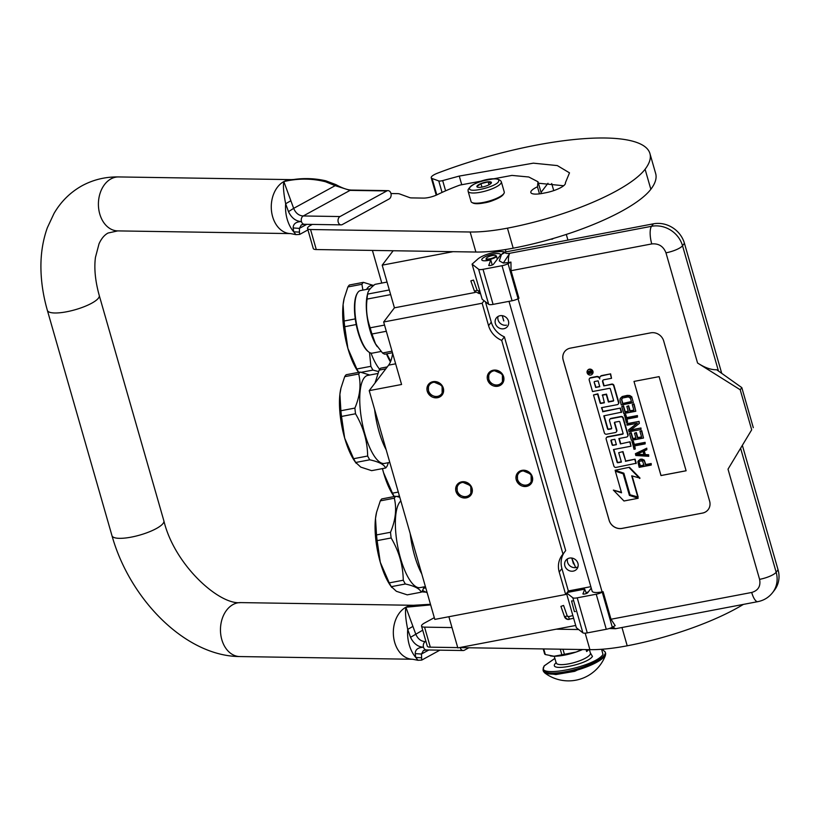 <?xml version="1.0" encoding="UTF-8"?>
<svg xmlns="http://www.w3.org/2000/svg" width="819" height="819" viewBox="0 0 819 819"><rect width="100%" height="100%" fill="white"/><g stroke="black" fill="none" stroke-linecap="round" stroke-linejoin="round"><path stroke-width="1.23" d="M571.785 558.22L575.644 567.598A4.781 2.641 -42 0 0 575.931 567.618L577.938 566.983M567.526 558.845A7.013 6.388 -142.7 0 0 575.644 567.598M553.194 238.483A16.196 5.17 -100.8 0 1 551.566 239.24A16.196 5.17 -100.8 0 1 551.023 239.117M551.699 183.517L553.736 190.622M566.298 234.429L567.915 240.09M541.052 192.393L547.993 183.272M505.999 251.873L505.333 249.56M590.827 586.68L568.355 590.96L565.663 594.502L434.807 619.399L369.215 390.643L388.615 365.151A48.577 15.489 79.2 0 0 392.659 353.388M575.696 625.47L457.821 647.901L448.884 616.727M369.215 390.643L401.576 384.49L383.65 321.99L394.43 307.821L382.197 265.161L453.03 251.679M382.197 265.161L393.161 250.747M394.43 307.821L475.204 292.455M383.65 321.99L482.145 303.245L484.07 300.716M500.03 315.724A7.013 6.388 37.3 0 1 507.422 318.867A7.013 6.388 37.3 0 1 507.483 326.484A7.013 6.388 37.3 0 1 503.767 328.747A7.013 6.388 37.3 0 1 496.375 325.593A7.013 6.388 37.3 0 1 496.314 317.987A7.013 6.388 37.3 0 1 500.03 315.724M573.259 571.119A7.013 6.388 -142.7 0 0 576.975 568.857A7.013 6.388 -142.7 0 0 576.924 561.25A7.013 6.388 -142.7 0 0 569.533 558.097A7.013 6.388 -142.7 0 0 565.816 560.36A7.013 6.388 -142.7 0 0 565.868 567.966A7.013 6.388 -142.7 0 0 573.259 571.119M485.432 301.781L491.267 322.143A21.591 19.666 -142.7 0 0 504.391 336.855L565.683 550.603L562.991 554.146A21.591 19.666 -142.7 0 0 562.141 555.169A21.591 19.666 -142.7 0 0 559.223 572.071L561.916 568.529L568.355 590.96M564.076 552.712A21.591 19.666 -142.7 0 0 561.916 568.529M565.663 594.502L559.223 572.071M482.145 303.245L488.574 325.686A21.591 19.666 -142.7 0 0 501.699 340.397L562.991 554.146M437.581 397.706A8.63 7.862 -142.7 0 0 443.325 388.165A8.63 7.862 -142.7 0 0 432.985 381.674A8.63 7.862 -142.7 0 0 427.242 391.226A8.63 7.862 -142.7 0 0 437.581 397.706L428.491 393.826L428.419 384.459L432.985 381.674L442.086 385.554L442.158 394.922L437.581 397.706M497.88 386.23A8.63 7.862 -142.7 0 0 503.624 376.689A8.63 7.862 -142.7 0 0 493.284 370.208A8.63 7.862 -142.7 0 0 487.551 379.75A8.63 7.862 -142.7 0 0 497.88 386.23L488.789 382.35L488.718 372.983L493.284 370.208L502.385 374.078L502.457 383.446L497.88 386.23M466.308 497.86A8.63 7.862 -142.7 0 0 472.041 488.319A8.63 7.862 -142.7 0 0 461.711 481.838A8.63 7.862 -142.7 0 0 455.968 491.38A8.63 7.862 -142.7 0 0 466.308 497.86L457.207 493.98L457.135 484.623L461.711 481.838L470.802 485.708L470.874 495.075L466.308 497.86M526.607 486.384A8.63 7.862 -142.7 0 0 532.34 476.842A8.63 7.862 -142.7 0 0 522.01 470.362A8.63 7.862 -142.7 0 0 516.267 479.903A8.63 7.862 -142.7 0 0 526.607 486.384L517.506 482.504L517.434 473.147L522.01 470.362L531.101 474.232L531.173 483.599L526.607 486.384M381.777 283.067L372.42 250.43M502.252 315.673L503.746 320.925M506.48 325.163A7.013 6.388 37.3 0 1 499.887 322.983A7.013 6.388 37.3 0 1 498.034 316.472M501.699 340.397L504.391 336.855M433.548 382.33A7.555 6.88 37.3 0 1 441.502 385.718A7.555 6.88 37.3 0 1 441.564 393.908A7.555 6.88 37.3 0 1 437.571 396.345A7.555 6.88 -142.7 0 1 429.606 392.956A7.555 6.88 -142.7 0 1 429.545 384.766A7.555 6.88 -142.7 0 1 433.548 382.33M493.847 370.853A7.555 6.88 37.3 0 1 501.801 374.242A7.555 6.88 37.3 0 1 501.873 382.442A7.555 6.88 37.3 0 1 497.87 384.869A7.555 6.88 -142.7 0 1 489.905 381.48A7.555 6.88 -142.7 0 1 489.844 373.29A7.555 6.88 -142.7 0 1 493.847 370.853M462.264 482.483A7.555 6.88 37.3 0 1 470.219 485.872A7.555 6.88 37.3 0 1 470.29 494.072A7.555 6.88 37.3 0 1 466.287 496.509A7.555 6.88 -142.7 0 1 458.323 493.11A7.555 6.88 -142.7 0 1 458.261 484.92A7.555 6.88 -142.7 0 1 462.264 482.483M522.563 471.007A7.555 6.88 37.3 0 1 530.528 474.396A7.555 6.88 37.3 0 1 530.589 482.596A7.555 6.88 37.3 0 1 526.586 485.032A7.555 6.88 -142.7 0 1 518.622 481.633A7.555 6.88 -142.7 0 1 518.56 473.443A7.555 6.88 -142.7 0 1 522.563 471.007M470.28 485.954L466.093 482.76M441.554 385.8L437.366 382.606M530.579 474.477L526.392 471.294M501.852 374.324L497.665 371.13M501.545 254.555A7.555 6.88 37.3 0 1 501.678 254.371A7.555 6.88 37.3 0 1 505.681 251.935L653.408 223.822A25.901 23.597 37.3 0 1 684.428 243.274L721.713 373.321M653.408 223.822L651.525 226.3L509.827 253.266A14.036 4.474 79.2 0 0 508.538 262.541L503.296 263.042L509.827 253.266C506.521 253.726 505.047 253.399 505.415 252.293L501.678 254.371M742.526 445.905L778.05 569.778A25.901 23.597 37.3 0 1 774.549 590.059L772.655 592.536A25.901 23.597 37.3 0 0 776.166 572.256A14.036 3.665 164 0 1 759.592 579.35C760.861 586.158 758.23 590.54 751.699 592.465L611.005 619.246L603.101 591.697L602.252 592.168A6.48 1.689 -16 0 1 596.222 594.215L577.221 597.839A6.48 1.689 -16 0 1 572.809 597.768L566.779 593.038M503.296 263.042L499.283 260.841L501.412 254.729M508.538 262.541L510.933 262.08L511.056 270.7L518.959 298.239L518.11 298.71A6.48 1.689 164 0 1 512.08 300.768L493.079 304.381A6.48 1.689 164 0 1 488.667 304.31L482.135 299.191L472.082 264.138L477.856 259.019A15.111 3.952 164 0 1 491.707 252.938A15.111 3.952 164 0 1 504.832 252.15M567.198 592.475L584.694 589.148L582.974 593.99M509.008 301.351L592.117 591.154A14.036 3.665 -16 0 0 602.098 591.891L603.101 591.697M582.913 593.755A2.375 0.624 164 0 0 582.903 593.888A2.375 0.624 164 0 0 584.592 594.01L584.889 593.949A2.375 0.624 164 0 0 587.694 592.751L591.236 588.093M488.718 265.243A2.375 0.624 164 0 0 488.708 265.376A2.375 0.624 164 0 0 490.397 265.499L490.683 265.448A2.375 0.624 164 0 0 493.488 264.24L500.174 255.456A9.715 2.539 -16 0 0 500.47 254.504A9.715 2.539 -16 0 0 490.427 254.74A9.715 2.539 -16 0 0 481.787 259.858A9.715 2.539 -16 0 0 490.776 259.91L488.779 265.479M510.933 262.08L508.056 263.657A6.48 1.689 -16 0 1 502.027 265.704L483.026 269.328A6.48 1.689 -16 0 1 478.613 269.256L472.082 264.138M611.005 619.246L615.182 625.644L612.305 627.221A6.48 1.689 164 0 1 606.275 629.279L587.274 632.892A6.48 1.689 164 0 1 582.862 632.821L576.341 627.702L566.502 593.396M702.446 513.114A10.79 9.838 -142.7 0 0 708.169 509.643A10.79 9.838 -142.7 0 0 709.633 501.187L663.677 340.939A10.79 9.838 -142.7 0 0 650.757 332.842L570.362 348.136A10.79 9.838 -142.7 0 0 564.639 351.617A10.79 9.838 -142.7 0 0 563.175 360.063L609.131 520.311A10.79 9.838 -142.7 0 0 622.051 528.419L702.477 513.083A10.79 9.838 -142.7 0 0 708.179 509.623M740.202 389.752L741.819 387.622L716.605 369.717C711.342 369.993 704.995 367.762 697.563 363.012L740.202 389.752L751.688 429.811L728.009 469.174L759.592 579.35M751.688 429.811L728.009 469.174M576.371 589.434A15.111 3.952 -16 0 0 573.515 591.267M586.435 593.509L584.694 589.148M579.463 589.813A9.715 2.539 164 0 1 580.712 589.158M490.776 259.91L492.229 264.998M615.888 628.634L610.657 627.989M564.649 351.597A10.79 9.838 -142.7 0 0 563.206 360.032L609.162 520.28A10.79 9.838 -142.7 0 0 622.082 528.378L702.477 513.083M741.819 387.622L753.306 427.692M592.413 373.894A2.979 2.713 -142.7 0 0 589.393 369.154A2.979 2.713 -142.7 0 0 587.694 370.301M599.682 377.835A2.764 2.518 -142.7 0 0 596.713 376.505L590.724 377.651A1.853 1.689 -142.7 0 0 589.619 378.429M618.376 403.89A1.853 1.689 -142.7 0 0 618.775 402.262L613.953 385.483A1.853 1.689 -142.7 0 0 611.732 384.091L603.787 385.903L602.62 381.818A1.853 1.689 37.3 0 1 603.849 379.76L611.527 378.306L610.626 373.863L601.863 375.532A2.764 2.518 -142.7 0 0 600.276 376.607M603.009 380.19A1.853 1.689 -142.7 0 0 602.886 381.459L602.62 381.818M604.053 385.544L602.886 381.459M604.299 402.487L601.197 403.071A0.686 0.624 -142.7 0 1 600.368 402.559L597.87 393.826L593.499 394.963L604.35 432.821A1.853 1.689 -142.7 0 0 606.572 434.213L615.335 432.545A1.853 1.689 -142.7 0 0 616.574 430.487L614.414 422.962A0.686 0.624 37.3 0 1 614.874 422.194L618.969 421.416A0.686 0.624 37.3 0 1 619.799 421.939L623.095 433.435A0.686 0.624 37.3 0 1 622.635 434.193L607.401 437.09A1.853 1.689 -142.7 0 0 606.162 439.148L613.871 466.011A1.853 1.689 -142.7 0 0 616.093 467.403L636.261 463.257L635.094 459.172L625.685 460.964L622.993 451.586L618.703 452.712L621.396 462.08L617.935 462.745A0.686 0.624 37.3 0 1 617.106 462.223L613.472 449.539L630.999 446.212L630.098 441.769L620.423 443.908L618.877 438.544L626.555 437.08A1.853 1.689 -142.7 0 0 627.794 435.032L622.983 418.243A1.853 1.689 -142.7 0 0 620.761 416.851L610.79 418.744A1.853 1.689 -142.7 0 0 609.551 420.802L611.66 428.132A0.686 0.624 37.3 0 1 611.199 428.89L608.384 429.432A0.686 0.624 37.3 0 1 607.555 428.91L603.808 415.847L621.611 412.162L620.433 408.077L602.907 411.414L601.822 407.616M611.66 428.47A0.686 0.624 -142.7 0 1 611.465 428.542L608.65 429.074A0.686 0.624 -142.7 0 1 607.821 428.562L604.166 415.786M627.661 436.302A1.853 1.689 -142.7 0 0 628.06 434.674L623.249 417.895A1.853 1.689 -142.7 0 0 621.027 416.492L611.056 418.396A1.853 1.689 -142.7 0 0 609.95 419.174M620.689 443.56L619.236 438.472M621.314 461.793L618.202 462.387A0.686 0.624 -142.7 0 1 617.383 461.865L613.82 449.477M623.105 433.773A0.686 0.624 -142.7 0 1 622.911 433.845L607.667 436.742A1.853 1.689 -142.7 0 0 606.562 437.53M614.68 422.266A0.686 0.624 -142.7 0 0 614.68 422.604L614.414 422.962M616.441 431.756A1.853 1.689 -142.7 0 0 616.84 430.139L614.68 422.604M613.615 400.675A0.686 0.624 -142.7 0 1 613.421 400.747L608.671 401.648L606.51 394.123L602.497 394.891L604.381 402.774L600.931 403.429A0.686 0.624 37.3 0 1 600.102 402.907L597.594 394.174L593.499 394.963M638.155 498.29L629.668 495.045L623.474 473.433L615.356 471.201L621.549 492.803L613.359 490.09L623.965 500.993L638.155 498.29L629.401 495.393L623.198 473.791L615.356 471.201M621.416 492.311L613.359 490.09M637.899 497.389L631.705 475.819L639.997 478.112L629.442 467.26L615.1 470.29L623.853 473.187L630.057 494.799L638.165 497.031L632.125 475.952M651.238 465.049L651.177 463.523L645.781 464.547L644.246 460.135L642.065 459.111L640.212 459.264L637.817 461.66L639.178 467.342L651.238 465.049L650.9 463.882L645.515 464.905L644.512 461.404L642.987 459.858L639.936 459.613L638.37 460.739M646.836 449.703L646.775 448.188L635.605 453.583L635.779 455.497L648.73 456.306L648.402 455.139L645.096 454.944L643.98 451.064L646.836 449.703L646.508 448.536L635.339 453.941M648.73 456.306L648.668 454.78L645.362 454.596L644.307 450.911M645.167 443.878L645.106 442.352L634.326 444.41L633.435 441.298L632.155 441.543L633.998 449.283L635.278 449.037L634.387 445.925L645.167 443.878L644.829 442.71L634.06 444.758L633.169 441.656L631.879 441.902M635.278 449.037L634.745 445.864M643.499 438.052L641.758 430.702L639.956 431.347L641.625 437.182L637.52 437.96L636.066 432.913L634.53 433.2L635.974 438.247L632.647 438.882L630.968 433.056L629.432 433.353L631.439 440.346L643.499 438.052L641.492 431.06L639.956 431.347M635.892 437.96L632.913 438.534L631.244 432.708L629.432 433.353M641.543 436.885L637.786 437.602L636.343 432.555L634.53 433.2M637.1 423.29L628.757 429.699L628.992 431.797L641.052 429.504L640.98 427.989L630.732 429.934M640.98 427.989L630.19 430.344L639.322 423.484L639.086 421.386L627.026 423.679L627.098 425.194L637.356 423.239L628.49 430.047M637.479 417.076L637.417 415.561L626.637 417.608L625.747 414.496L624.467 414.742L626.31 422.481L627.6 422.235L626.709 419.123L637.479 417.076L637.151 415.909L626.371 417.956L625.481 414.854L624.201 415.1M627.6 422.235L627.057 419.062M635.81 411.251L634.08 403.9L632.268 404.555L633.937 410.38L629.831 411.158L628.388 406.111L626.842 406.398L628.296 411.455L624.958 412.09L623.29 406.255L621.744 406.552L623.75 413.544L635.81 411.251L633.804 404.258L632.268 404.555M628.214 411.169L625.225 411.732L623.556 405.907L621.744 406.552M633.855 410.094L630.108 410.8L628.654 405.753L626.842 406.398M633.363 402.702L631.756 396.765L629.77 395.505L627.303 395.362L622.225 396.529L620.239 398.443L619.963 400.337L621.304 404.995L633.363 402.702L632.022 398.044L629.504 395.864L623.177 396.447L620.239 398.443M633.988 381.419L660.984 475.563L686.107 470.782L659.111 376.638L633.988 381.419L661.015 475.522L686.097 470.751M590.714 375.041A2.979 2.713 -142.7 0 0 592.26 370.853A2.979 2.713 -142.7 0 0 587.551 370.475A2.979 2.713 -142.7 0 0 590.714 375.041M610.626 373.863L601.596 375.88A2.764 2.518 -142.7 0 0 599.754 378.941A2.764 2.518 -142.7 0 0 596.447 376.863L590.458 377.999A1.853 1.689 -142.7 0 0 589.219 380.057L592.516 391.554L609.479 388.329A0.686 0.624 37.3 0 1 610.309 388.841L613.605 400.337A0.686 0.624 37.3 0 1 613.144 401.105L608.404 402.006L606.244 394.471L602.221 395.239M611.527 378.306L610.36 374.222M602.907 411.414L601.463 407.678L617.27 404.668A1.853 1.689 -142.7 0 0 618.499 402.62L613.687 385.831A1.853 1.689 -142.7 0 0 611.465 384.439L603.787 385.903M620.433 408.077L602.641 411.762M621.334 412.52L620.167 408.425M630.098 441.769L620.423 443.908M630.999 446.212L629.831 442.127M622.993 451.586L618.703 452.712M625.685 460.964L622.727 451.945M635.094 459.172L625.409 461.322M635.994 463.615L634.817 459.531M629.442 467.26L615.1 470.29M639.731 478.47L629.166 467.618M641.052 429.504L640.714 428.337M639.086 421.386L626.76 424.027M639.322 423.484L638.82 421.734M587.592 371.703L591.4 370.659L591.625 371.447L590.008 372.072L590.233 372.85L591.942 372.522L592.096 373.065L588.196 373.812L587.858 371.335M598.105 380.855L599.764 386.67L595.669 387.448L594.184 382.278A0.686 0.624 37.3 0 1 594.645 381.511L598.105 380.855M614.864 439.312L616.4 444.676L612.94 445.331A0.686 0.624 37.3 0 1 612.121 444.819L610.943 440.735A0.686 0.624 37.3 0 1 611.404 439.967L614.864 439.312M643.98 465.202L640.13 465.929L639.066 462.244L639.557 461.117L642.495 460.974L643.98 465.202M643.007 451.453L644.01 454.954L636.588 454.525L643.007 451.453M621.508 400.041L622.542 398.003L628.449 396.877L630.487 398.331L631.49 401.832L622.512 403.542L621.539 399.222M589.782 370.976L589.526 371.509M591.543 371.161L590.264 371.652M592.014 372.778L588.196 373.812M588.462 373.454L587.858 371.355M599.682 386.384L595.669 387.448M595.935 387.09L594.184 382.278M616.318 444.389L612.94 445.331M611.209 440.038A0.686 0.624 -142.7 0 0 611.22 440.376L612.387 444.461A0.686 0.624 -142.7 0 0 613.216 444.983M643.898 464.905L640.13 465.929M640.397 465.571L639.066 462.244M639.342 461.885L639.424 461.292M643.908 454.576L637.274 454.187M631.408 401.545L622.512 403.542M622.778 403.183L621.775 399.692M589.445 371.56L588.431 372.174L588.707 373.136L589.485 372.993L589.445 371.56L588.697 371.806M589.485 372.993L589.178 371.908M470.864 280.835L473.495 280.067L470.853 280.917L474.447 291.175L477.098 290.243L473.495 280.067M575.358 611.558L574.375 611.527L571.549 600.921L572.542 600.941M578.787 589.772L579.913 590.049L578.132 590.12L580.528 588.646M588.318 591.922L586.189 592.669M560.923 606.377L563.574 605.446L560.923 606.377L564.619 616.983A3.798 3.46 37.3 0 1 564.537 616.768L567.209 615.898A1.167 1.065 37.3 0 1 567.188 615.837L563.574 605.456M486.435 258.159A4.965 1.3 164 0 0 489.885 258.814A4.965 1.3 -16 0 0 494.656 257.156A4.965 1.3 -16 0 0 495.628 255.528A4.965 1.3 -16 0 0 492.373 255.548A4.965 1.3 164 0 0 486.435 258.159L486.148 258.65A5.395 1.413 164 0 1 486.353 258.384M486.148 258.65A5.395 1.413 164 0 0 486.056 259.07A5.395 1.413 164 0 0 489.895 259.357A5.395 1.413 -16 0 0 496.437 256.091A5.395 1.413 -16 0 0 496.13 255.784A5.395 1.413 -16 0 0 495.823 255.671M468.13 191.329L471.058 201.535A17.271 4.515 -16 0 0 472.02 202.539A17.271 4.515 -16 0 0 488.902 201.116A17.271 4.515 -16 0 0 503.982 193.376A17.271 4.515 -16 0 0 504.279 192.649A17.271 4.515 -16 0 0 504.258 192.015L501.33 181.808C498.116 174.754 472.502 181.183 468.079 189.752L468.13 191.329A17.271 4.515 -16 0 0 484.858 191.216A17.271 4.515 -16 0 0 501.351 182.432A17.271 4.515 -16 0 0 501.33 181.808M472.02 202.539L473.024 203.051A16.411 4.29 -16 0 0 489.076 201.699A16.411 4.29 -16 0 0 503.388 194.338L503.982 193.376M469.615 188.175C467.588 193.98 498.474 186.292 498.699 180.948C500.726 175.143 469.84 182.832 469.615 188.175M476.883 186.374A7.555 1.976 -16 0 0 477.313 187.08A7.555 1.976 -16 0 0 484.705 186.456A7.555 1.976 -16 0 0 491.298 183.067A7.555 1.976 -16 0 0 491.431 182.75A7.555 1.976 -16 0 0 484.592 182.402A7.555 1.976 -16 0 0 476.883 186.374M491.185 183.231L488.155 181.89L480.958 183.681L476.986 186.425L477.866 187.264M480.958 183.681L481.941 187.101M488.155 181.89L488.984 184.807M394.308 498.198L380.303 500.859A50.727 16.185 -100.8 0 1 381.009 499.815A50.727 16.185 -100.8 0 1 381.777 498.925L395.782 496.263A50.727 16.185 -100.8 0 0 395.024 497.153A50.727 16.185 79.2 0 0 394.308 498.198C396.877 508.824 395.608 520.178 390.52 532.268A50.727 16.185 79.2 0 0 391.144 537.97C399.007 551.33 403.05 565.407 403.255 580.231A50.727 16.185 79.2 0 0 405.354 583.998C414.486 585.994 419.789 588.728 421.253 592.188A50.727 16.185 79.2 0 0 422.02 591.298A50.727 16.185 -100.8 0 0 422.727 590.253L424.037 586.875M411.855 539.332L421.079 571.529M410.217 533.65A44.799 14.292 79.2 0 0 421.775 573.945M425.409 586.609L420.086 587.622A44.799 14.292 79.2 0 1 398.976 552.385A44.799 14.292 79.2 0 1 399.795 502.057A44.799 14.292 -100.8 0 1 400.829 500.911M380.303 500.859L376.597 512.182L375.501 518.447A45.332 14.455 -100.8 0 1 376.443 512.827A45.332 14.455 -100.8 0 1 376.586 512.254M399.785 497.266L395.782 496.263M376.515 534.93A50.727 16.185 79.2 0 0 377.129 540.632L380.292 562.315A45.332 14.455 79.2 0 1 375.501 518.447L376.515 534.93L390.52 532.268M391.799 587.489L390.213 585.206A45.332 14.455 79.2 0 1 380.292 562.315L389.25 582.893A50.727 16.185 79.2 0 0 391.349 586.66L405.354 583.998M389.25 582.893L403.255 580.231M391.349 586.66L396.396 591.308L407.248 594.85L421.253 592.188M377.129 540.632L391.144 537.97M358.691 374.007L344.686 376.668A50.727 16.185 -100.8 0 1 345.403 375.624A50.727 16.185 -100.8 0 1 346.161 374.733L360.165 372.072A50.727 16.185 -100.8 0 0 359.408 372.962A50.727 16.185 79.2 0 0 358.691 374.007C361.261 384.633 360.002 395.986 354.903 408.077A50.727 16.185 79.2 0 0 355.528 413.779C363.401 427.129 367.434 441.216 367.649 456.029A50.727 16.185 79.2 0 0 369.738 459.807C378.869 461.803 384.172 464.537 385.647 467.997A50.727 16.185 79.2 0 0 386.404 467.106A50.727 16.185 -100.8 0 0 387.121 466.062L388.421 462.674M387.274 366.912L380.62 368.181A50.727 16.185 -100.8 0 0 379.862 369.062A50.727 16.185 79.2 0 0 379.146 370.116L385.8 368.847M376.238 415.141L385.473 447.338M379.146 370.116L375.184 382.545A44.799 14.292 79.2 0 0 375.102 382.913M374.611 409.459A44.799 14.292 79.2 0 0 386.158 449.754M375.44 381.429L375.122 382.882M389.793 462.418L384.469 463.431A44.799 14.292 79.2 0 1 363.36 428.194A44.799 14.292 79.2 0 1 364.179 377.856A44.799 14.292 -100.8 0 1 367.721 375.419L377.835 373.495M344.686 376.668L340.991 387.991L339.895 394.256A45.332 14.455 -100.8 0 1 340.827 388.636A45.332 14.455 -100.8 0 1 340.97 388.052M369.789 375.03L360.165 372.072M340.899 410.739A50.727 16.185 79.2 0 0 341.523 416.441L344.676 438.124A45.332 14.455 79.2 0 1 339.895 394.256L340.899 410.739L354.903 408.077M356.193 463.298L354.607 461.015A45.332 14.455 79.2 0 1 344.676 438.124L353.634 458.701A50.727 16.185 79.2 0 0 355.733 462.469L369.738 459.807M353.634 458.701L367.649 456.029M355.733 462.469L360.78 467.117L371.642 470.659L385.647 467.997M341.523 416.441L355.528 413.779M368.693 351.935L368.048 351.433A31.194 9.951 -100.8 0 1 363.247 345.29A31.194 9.951 79.2 0 1 357.064 293.724L357.483 293.018A31.839 10.156 79.2 0 0 363.8 345.659A31.839 10.156 -100.8 0 0 368.693 351.935A31.839 10.156 -100.8 0 0 372.399 353.122L381.091 351.464M370.28 288.697L360.493 290.561A31.839 10.156 79.2 0 0 357.483 293.018M389.312 289.967L367.618 294.093L367.772 293.151L367.25 295.342A31.839 10.156 79.2 0 0 375.256 343.478A31.839 10.156 -100.8 0 0 376.924 346.181L377.262 346.662M386.312 331.275L371.969 334.009L375.501 343.826L382.514 352.989L392.025 351.177M390.643 294.605L367.066 299.089C365.806 309.101 366.851 318.673 370.198 327.805A35.616 11.364 79.2 0 0 371.969 334.009M384.541 325.082L370.198 327.805M387.049 282.064L375.03 284.357C370.26 288.042 367.782 291.288 367.618 294.093A35.616 11.364 79.2 0 0 367.066 299.089M392.475 352.733L384.848 354.187A35.616 11.364 -100.8 0 1 382.514 352.989M423.505 588.288L425.767 587.858M422.563 590.519L427.16 592.731M382.473 468.591L383.507 472.594L392.465 493.171A50.727 16.185 79.2 0 0 394.318 496.539M396.836 496.509L399.426 496.017M392.465 493.171L398.3 492.065M382.432 468.601A45.332 14.455 79.2 0 0 383.507 472.594A45.332 14.455 79.2 0 0 393.427 495.485L394.185 496.57M361.906 284.285L347.901 286.947A50.727 16.185 -100.8 0 1 348.618 285.903A50.727 16.185 -100.8 0 1 349.375 285.012L363.38 282.35A50.727 16.185 -100.8 0 0 362.622 283.241A50.727 16.185 79.2 0 0 361.906 284.285L362.899 290.1M386.834 353.808L390.683 361.312M386.445 353.88A44.799 14.292 79.2 0 0 390.438 361.906M381.572 282.36L381.275 283.169M366.564 289.404A44.799 14.292 79.2 0 1 367.393 288.145A44.799 14.292 -100.8 0 1 370.935 285.698L374.099 285.094M370.987 353.081A44.799 14.292 79.2 0 0 379.678 369.308M347.901 286.947L344.205 298.27L343.11 304.535A45.332 14.455 -100.8 0 1 344.052 298.915A45.332 14.455 -100.8 0 1 344.185 298.341M373.003 285.309L363.38 282.35M344.113 321.017A50.727 16.185 79.2 0 0 344.738 326.72L347.891 348.403A45.332 14.455 79.2 0 1 343.11 304.535L344.113 321.017L355.262 318.898M358.568 372.379L357.821 371.294A45.332 14.455 79.2 0 1 347.891 348.403L356.849 368.98A50.727 16.185 79.2 0 0 358.712 372.348M361.22 372.317L372.952 370.086L378.562 371.56M356.849 368.98L370.864 366.318A50.727 16.185 79.2 0 0 372.952 370.086M369.523 352.487L370.864 366.318M344.738 326.72L356.214 324.539M451.996 627.569L424.559 627.139A10.79 2.815 -16 0 1 421.539 626.095A10.79 2.815 -16 0 1 424.559 623.003L434.316 617.669M578.675 629.535L556.173 629.187M457.739 647.594L430.303 647.174A10.79 2.815 164 0 1 427.283 646.119L421.539 626.095M743.376 604.402A116.574 30.457 164 0 1 627.211 645.802A86.353 22.563 164 0 1 589.905 649.651L459.295 647.624M460.237 647.634A4.32 3.163 90.9 0 0 460.288 647.819A4.32 3.163 90.9 0 0 463.165 650.521A4.32 3.163 90.9 0 0 464.383 650.214L468.857 647.768M418.007 660.298L415.765 657.462L415.213 653.613C415.284 649.559 418.048 647.44 423.505 647.245A4.32 3.163 -89.1 0 1 425.307 641.625C420.966 641.39 417.772 638.851 415.714 634.019L405.896 607.227L416.318 605.087M410.534 637.315L407.719 629.412C405.64 619.195 405.026 611.803 405.896 607.227A26.986 19.748 90.9 0 0 393.632 637.243A26.986 19.748 90.9 0 0 412.653 659.254L417.987 660.288L421.724 660.094L421.457 654.043L423.443 650.481L426.382 649.948A4.32 3.163 90.9 0 1 423.505 647.245C417.895 646.908 413.575 643.601 410.534 637.315L422.717 630.19M304.33 224.293L301.382 224.826L299.406 228.378L299.467 232.125L293.704 231.808L295.925 234.633L290.591 233.589A26.986 19.748 -89.1 0 1 271.57 211.578A26.986 19.748 -89.1 0 1 283.835 181.572L293.663 208.354L335.176 185.657L325.552 181.767C311.988 178.296 298.075 178.235 283.835 181.572C282.975 185.882 283.589 193.274 285.657 203.747L288.483 211.65C291.482 217.956 295.813 221.263 301.453 221.58A4.32 3.163 -89.1 0 0 304.33 224.293L341.103 224.867A4.32 3.163 -89.1 0 0 342.322 224.549L389.127 198.966A4.32 3.163 -89.1 0 0 391.093 194.164A4.32 3.163 -89.1 0 0 388.042 190.643A4.32 3.163 -89.1 0 0 386.824 190.95L350.051 190.377L335.176 185.657L335.944 184.633L325.767 180.794C315.182 178.409 304.545 177.969 293.857 179.484L283.835 181.572A26.986 19.748 -89.1 0 1 291.441 179.627L118.571 176.935C105.549 176.72 93.407 179.637 82.146 185.688C70.352 192.26 60.985 201.505 54.044 213.411L47.42 227.549C42.752 240.51 40.592 254.514 40.95 269.543C41.267 282.944 43.407 296.55 47.369 310.37L111.988 535.718C129.699 599.047 185.248 656.234 239.783 656.562A26.986 19.748 -89.1 0 1 220.761 634.551A26.986 19.748 -89.1 0 1 233.026 604.545A26.986 19.748 -89.1 0 1 240.632 602.6L413.493 605.292A26.986 19.748 90.9 0 0 405.896 607.227L430.651 604.893M412.581 626.576L407.719 629.412A32.873 24.048 -89.1 0 0 415.765 657.462L421.529 657.78M415.213 653.613L421.457 654.043L428.869 649.989M295.925 234.633L299.662 234.429L307.934 229.904M299.467 232.125L299.662 234.429M288.483 211.65L293.663 208.354C295.679 213.155 298.874 215.694 303.245 215.97A4.32 3.163 90.9 0 0 301.453 221.58C295.956 221.765 293.192 223.894 293.151 227.958L293.704 231.808A32.873 24.048 90.9 0 1 285.657 203.747L290.52 200.921M306.808 224.334L299.406 228.378L293.151 227.958M341.103 224.867A4.32 3.163 -89.1 0 1 338.063 221.345A4.32 3.163 -89.1 0 1 340.028 216.544L386.824 190.95M442.055 192.414L438.769 180.938L432.094 178.501A10.79 2.815 -16 0 1 431.224 177.764A10.79 2.815 -16 0 1 437.633 173.137A159.756 41.738 164 0 1 536.25 145.137A159.756 41.738 164 0 1 649.928 153.522L655.671 173.556A159.756 41.738 164 0 1 650.839 189.281A116.574 30.457 164 0 1 513.196 248.188A86.353 22.563 164 0 1 475.89 252.037L316.288 249.549A10.79 2.815 164 0 1 313.267 248.505L307.524 228.47A10.79 2.815 -16 0 0 310.544 229.525L470.147 232.002L475.89 252.037M649.928 153.522A159.756 41.738 164 0 1 645.096 169.246A116.574 30.457 164 0 1 507.452 228.153A86.353 22.563 164 0 1 470.147 232.002M390.97 193.53L397.481 193.632A10.79 2.815 -16 0 1 399.621 193.939L409.623 197.604A10.79 2.815 164 0 0 411.773 197.911L423.525 198.096A10.79 2.815 164 0 0 437.366 194.635A84.838 22.164 164 0 1 458.835 185.473A4.32 1.126 -16 0 1 460.268 185.012L511.957 175.409L528.787 176.996L538.001 181.777L537.459 186.793A16.411 4.29 164 0 0 530.835 192.516A16.411 4.29 164 0 0 542.516 193.376L545.526 192.803A16.411 4.29 164 0 0 565.397 182.893A16.411 4.29 164 0 0 565.376 182.842L569.502 172.84L557.309 165.581L533.343 163.165L459.264 176.075L442.669 180.6A4.32 1.126 -16 0 1 438.769 180.938M307.524 228.47A10.79 2.815 -16 0 1 310.544 225.379L312.315 224.416M484.234 202.877A10.862 2.836 -16 0 0 485.606 202.651A10.862 2.836 -16 0 0 493.796 200.133M459.264 176.075L461.711 184.603M563.646 185.749L538.421 183.221M539.486 193.857L537.459 186.793M582.002 649.528L576.156 652.026A23.751 6.204 164 0 1 564.311 655.169A23.751 6.204 164 0 1 554.043 656.234L545.341 654.545A26.658 6.961 164 0 1 544.655 654.002L543.202 648.924M560.247 649.191L561.854 654.801A26.658 6.961 -16 0 0 563.134 654.565A26.658 6.961 -16 0 0 564.424 654.309L562.97 649.232M561.854 654.801L554.043 656.234A23.751 6.204 164 0 1 550.87 655.958A23.751 6.204 164 0 1 550.634 655.917M543.734 648.935L545.341 654.545M582.544 649.539A23.751 6.204 164 0 1 576.156 652.026L564.424 654.309M605.415 655.487A39.507 39.507 0 0 1 544.707 672.901L555.855 674.559L574.723 671.324L604.576 656.93L605.415 655.487L605.272 652.078L602.149 649.242M554.883 658.445L544.707 665.55C532.821 679.135 594.717 667.362 602.999 654.453L601.576 649.283M590.325 652.825L592.444 656.459C587.162 664.7 547.686 672.215 555.262 663.544L556.081 662.643M588.574 649.631A17.813 4.648 164 0 1 588.431 649.836A17.813 4.648 164 0 1 586.639 651.514L586.087 649.59A2.16 0.686 79.2 0 0 587.008 650.921A2.16 0.686 79.2 0 0 587.172 650.798L586.639 651.514M588.073 649.621L587.172 650.798A2.16 0.686 79.2 0 0 587.387 649.61M586.783 650.859A2.16 0.686 79.2 0 0 586.988 649.733M586.373 650.317L587.182 649.61M488.574 325.686L491.267 322.143M395.649 363.81L388.615 365.151M511.056 270.7L651.76 243.929A14.036 4.474 79.2 0 1 651.525 226.3A25.901 23.597 37.3 0 1 682.534 245.751L684.428 243.274M778.05 569.778L776.166 572.256L740.775 448.863M651.76 243.929C658.66 243.304 663.4 246.273 665.97 252.836A14.036 3.665 164 0 0 682.534 245.751L718.458 370.997M518.11 298.71L508.056 263.657M602.098 591.891L518.038 298.74M665.97 252.836L697.563 363.012M582.862 632.821L572.809 597.768M587.274 632.892L577.221 597.839M606.275 629.279L596.222 594.215M612.305 627.221L602.252 592.168M512.08 300.768L502.027 265.704M493.079 304.381L483.026 269.328M488.667 304.31L478.613 269.256M609.244 628.501L615.397 628.736A14.036 14.036 0 0 0 616.123 628.613L757.831 601.648A14.036 4.474 -100.8 0 1 751.699 592.465M616.123 628.613A14.036 4.474 -100.8 0 1 613.216 626.719M477.047 290.192L478.511 290.95L479.299 293.642L474.447 291.175M478.593 290.98L479.678 290.612M572.86 615.571L568.581 616.646L569.307 619.348M568.55 616.656A1.167 1.065 37.3 0 1 567.209 615.898L568.581 616.646M569.215 619.369A3.798 3.46 37.3 0 1 564.619 616.983L567.864 619.451L573.628 618.263M425.358 592.076A29.146 9.296 -100.8 0 1 422.44 590.704M430.303 647.174L424.559 627.139M585.175 633.159L589.905 649.651M621.969 627.497L627.211 645.802M426.003 641.646L425.307 641.625L425.9 641.297M111.988 535.718A26.986 7.054 -16 0 0 128.88 537.54A26.986 7.054 -16 0 0 156.316 528.562A26.986 7.054 -16 0 0 163.872 520.843C174.56 565.325 219.676 605.343 240.632 602.6M47.369 310.37A26.986 7.054 -16 0 0 64.261 312.193A26.986 7.054 -16 0 0 91.697 303.214A26.986 7.054 -16 0 0 99.253 295.495L163.872 520.843M118.571 176.935A26.986 19.748 90.9 0 0 110.975 178.88A26.986 19.748 90.9 0 0 98.71 208.886A26.986 19.748 90.9 0 0 117.731 230.897L108.036 233.036C104.392 235.002 101.382 238.585 99.027 243.806L95.444 257.412C94.001 268.417 95.27 281.112 99.253 295.495M340.028 216.544L303.245 215.97L350.051 190.377A4.32 3.163 -89.1 0 1 351.269 190.069L351.269 190.069C347.205 189.875 342.096 188.063 335.944 184.633M645.096 169.246L650.839 189.281M445.608 190.827L442.669 180.6M316.288 249.549L310.544 229.525M507.452 228.153L513.196 248.188M436.803 194.902L432.094 178.501M544.707 672.901L543.314 670.976A32.381 8.456 -16 0 0 571.529 671.57A32.381 8.456 -16 0 0 604.596 656.316A32.381 8.456 -16 0 0 605.569 653.122M543.314 670.976L543.017 669.932A32.381 8.456 -16 0 0 571.222 670.515A32.381 8.456 -16 0 0 604.289 655.261A32.381 8.456 -16 0 0 605.272 652.078M590.438 653.296L590.397 653.091A17.813 4.648 164 0 1 589.864 654.842A17.813 4.648 164 0 1 571.672 663.226A17.813 4.648 164 0 1 556.162 662.909L556.408 662.847M757.831 601.648C763.912 600.429 768.857 597.389 772.655 592.536M480.446 293.304L479.299 293.642M496.437 256.091L497.328 259.203M486.056 259.07L486.527 260.698M502.293 315.673L503.798 320.935M580.906 589.864L580.558 588.636M573.464 563.892L571.826 558.179M376.443 512.827L376.597 512.182M340.827 388.636L340.98 387.991M425.491 592.127L421.57 591.84M344.052 298.915L344.195 298.27M239.783 656.562L412.653 659.254M415.909 605.139L413.493 605.292M430.477 604.289L415.939 605.139M421.724 660.094L439.875 650.163M290.591 233.589L117.731 230.897M426.382 649.948L463.165 650.521M293.857 179.484L291.441 179.627M388.042 190.643L351.269 190.069M538.001 181.777L541.39 193.581M431.224 177.764L436.22 195.168M550.87 655.958L550.296 655.855M554.862 658.394L544.144 665.898L543.017 669.932M556.162 662.909L554.248 656.234M590.397 653.091L589.414 649.651"/></g></svg>
